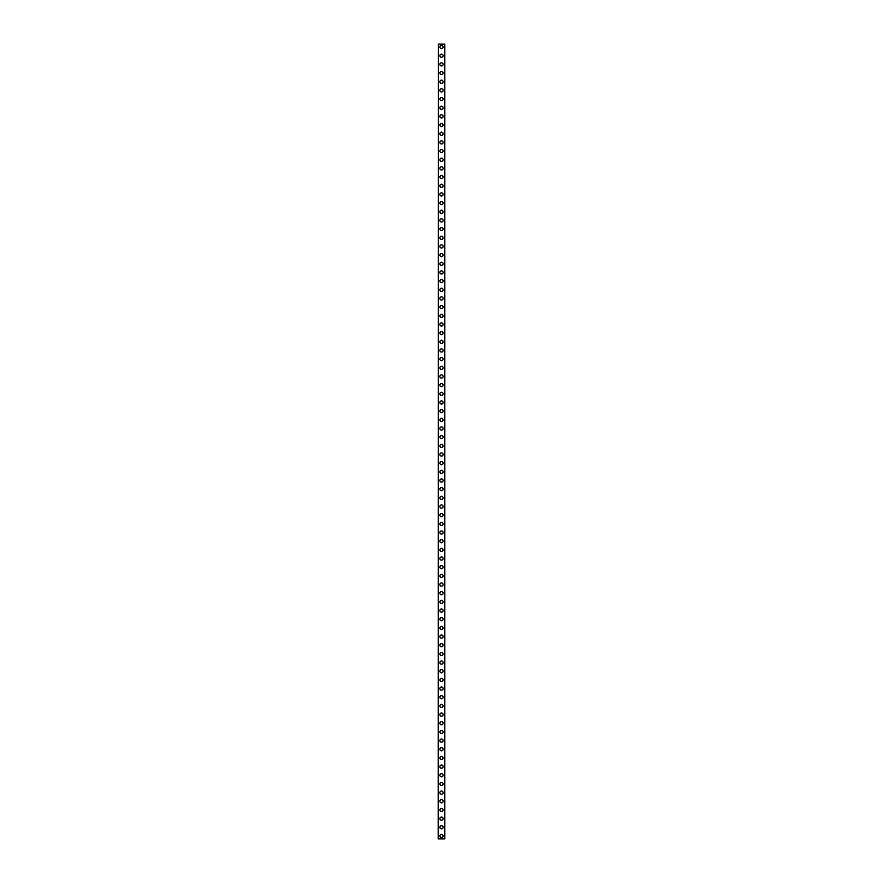 <?xml version="1.0" encoding="UTF-8"?>
<svg xmlns="http://www.w3.org/2000/svg" width="883" height="883" viewBox="0 0 883 883"><rect width="100%" height="100%" fill="white"/><g stroke="black" fill="none" stroke-linecap="round" stroke-linejoin="round"><path stroke-width="1.32" d="M439.911 835.958A1.589 1.589 0 0 1 441.5 834.369A1.589 1.589 0 0 1 443.089 835.958A1.589 1.589 0 0 1 441.5 837.548A1.589 1.589 0 0 1 439.911 835.958M439.911 827.294A1.589 1.589 0 0 1 441.5 825.704A1.589 1.589 0 0 1 443.089 827.294A1.589 1.589 0 0 1 441.5 828.883A1.589 1.589 0 0 1 439.911 827.294M439.911 818.618A1.589 1.589 0 0 1 441.5 817.029A1.589 1.589 0 0 1 443.089 818.618A1.589 1.589 0 0 1 441.5 820.208A1.589 1.589 0 0 1 439.911 818.618M439.911 809.954A1.589 1.589 0 0 1 441.5 808.364A1.589 1.589 0 0 1 443.089 809.954A1.589 1.589 0 0 1 441.5 811.543A1.589 1.589 0 0 1 439.911 809.954M439.911 801.278A1.589 1.589 0 0 1 441.5 799.689A1.589 1.589 0 0 1 443.089 801.278A1.589 1.589 0 0 1 441.5 802.868A1.589 1.589 0 0 1 439.911 801.278M439.911 792.614A1.589 1.589 0 0 1 441.5 791.025A1.589 1.589 0 0 1 443.089 792.614A1.589 1.589 0 0 1 441.5 794.203A1.589 1.589 0 0 1 439.911 792.614M439.911 783.938A1.589 1.589 0 0 1 441.5 782.349A1.589 1.589 0 0 1 443.089 783.938A1.589 1.589 0 0 1 441.5 785.528A1.589 1.589 0 0 1 439.911 783.938M439.911 775.274A1.589 1.589 0 0 1 441.5 773.685A1.589 1.589 0 0 1 443.089 775.274A1.589 1.589 0 0 1 441.5 776.863A1.589 1.589 0 0 1 439.911 775.274M439.911 766.61A1.589 1.589 0 0 1 441.5 765.02A1.589 1.589 0 0 1 443.089 766.61A1.589 1.589 0 0 1 441.5 768.199A1.589 1.589 0 0 1 439.911 766.61M439.911 757.934A1.589 1.589 0 0 1 441.5 756.345A1.589 1.589 0 0 1 443.089 757.934A1.589 1.589 0 0 1 441.5 759.523A1.589 1.589 0 0 1 439.911 757.934M439.911 749.27A1.589 1.589 0 0 1 441.5 747.68A1.589 1.589 0 0 1 443.089 749.27A1.589 1.589 0 0 1 441.5 750.859A1.589 1.589 0 0 1 439.911 749.27M439.911 740.594A1.589 1.589 0 0 1 441.5 739.005A1.589 1.589 0 0 1 443.089 740.594A1.589 1.589 0 0 1 441.5 742.184A1.589 1.589 0 0 1 439.911 740.594M439.911 731.93A1.589 1.589 0 0 1 441.5 730.34A1.589 1.589 0 0 1 443.089 731.93A1.589 1.589 0 0 1 441.5 733.519A1.589 1.589 0 0 1 439.911 731.93M439.911 723.254A1.589 1.589 0 0 1 441.5 721.665A1.589 1.589 0 0 1 443.089 723.254A1.589 1.589 0 0 1 441.5 724.844A1.589 1.589 0 0 1 439.911 723.254M439.911 714.59A1.589 1.589 0 0 1 441.5 713A1.589 1.589 0 0 1 443.089 714.59A1.589 1.589 0 0 1 441.5 716.179A1.589 1.589 0 0 1 439.911 714.59M439.911 705.914A1.589 1.589 0 0 1 441.5 704.325A1.589 1.589 0 0 1 443.089 705.914A1.589 1.589 0 0 1 441.5 707.504A1.589 1.589 0 0 1 439.911 705.914M439.911 697.25A1.589 1.589 0 0 1 441.5 695.661A1.589 1.589 0 0 1 443.089 697.25A1.589 1.589 0 0 1 441.5 698.839A1.589 1.589 0 0 1 439.911 697.25M439.911 688.574A1.589 1.589 0 0 1 441.5 686.985A1.589 1.589 0 0 1 443.089 688.574A1.589 1.589 0 0 1 441.5 690.164A1.589 1.589 0 0 1 439.911 688.574M439.911 679.91A1.589 1.589 0 0 1 441.5 678.321A1.589 1.589 0 0 1 443.089 679.91A1.589 1.589 0 0 1 441.5 681.499A1.589 1.589 0 0 1 439.911 679.91M439.911 671.246A1.589 1.589 0 0 1 441.5 669.656A1.589 1.589 0 0 1 443.089 671.246A1.589 1.589 0 0 1 441.5 672.835A1.589 1.589 0 0 1 439.911 671.246M439.911 662.57A1.589 1.589 0 0 1 441.5 660.981A1.589 1.589 0 0 1 443.089 662.57A1.589 1.589 0 0 1 441.5 664.159A1.589 1.589 0 0 1 439.911 662.57M439.911 653.906A1.589 1.589 0 0 1 441.5 652.316A1.589 1.589 0 0 1 443.089 653.906A1.589 1.589 0 0 1 441.5 655.495A1.589 1.589 0 0 1 439.911 653.906M439.911 645.23A1.589 1.589 0 0 1 441.5 643.641A1.589 1.589 0 0 1 443.089 645.23A1.589 1.589 0 0 1 441.5 646.82A1.589 1.589 0 0 1 439.911 645.23M439.911 636.566A1.589 1.589 0 0 1 441.5 634.976A1.589 1.589 0 0 1 443.089 636.566A1.589 1.589 0 0 1 441.5 638.155A1.589 1.589 0 0 1 439.911 636.566M439.911 627.89A1.589 1.589 0 0 1 441.5 626.301A1.589 1.589 0 0 1 443.089 627.89A1.589 1.589 0 0 1 441.5 629.48A1.589 1.589 0 0 1 439.911 627.89M439.911 619.226A1.589 1.589 0 0 1 441.5 617.636A1.589 1.589 0 0 1 443.089 619.226A1.589 1.589 0 0 1 441.5 620.815A1.589 1.589 0 0 1 439.911 619.226M439.911 610.55A1.589 1.589 0 0 1 441.5 608.961A1.589 1.589 0 0 1 443.089 610.55A1.589 1.589 0 0 1 441.5 612.14A1.589 1.589 0 0 1 439.911 610.55M439.911 601.886A1.589 1.589 0 0 1 441.5 600.297A1.589 1.589 0 0 1 443.089 601.886A1.589 1.589 0 0 1 441.5 603.475A1.589 1.589 0 0 1 439.911 601.886M439.911 593.21A1.589 1.589 0 0 1 441.5 591.621A1.589 1.589 0 0 1 443.089 593.21A1.589 1.589 0 0 1 441.5 594.8A1.589 1.589 0 0 1 439.911 593.21M439.911 584.546A1.589 1.589 0 0 1 441.5 582.957A1.589 1.589 0 0 1 443.089 584.546A1.589 1.589 0 0 1 441.5 586.135A1.589 1.589 0 0 1 439.911 584.546M439.911 575.882A1.589 1.589 0 0 1 441.5 574.292A1.589 1.589 0 0 1 443.089 575.882A1.589 1.589 0 0 1 441.5 577.471A1.589 1.589 0 0 1 439.911 575.882M439.911 567.206A1.589 1.589 0 0 1 441.5 565.617A1.589 1.589 0 0 1 443.089 567.206A1.589 1.589 0 0 1 441.5 568.795A1.589 1.589 0 0 1 439.911 567.206M439.911 558.542A1.589 1.589 0 0 1 441.5 556.952A1.589 1.589 0 0 1 443.089 558.542A1.589 1.589 0 0 1 441.5 560.131A1.589 1.589 0 0 1 439.911 558.542M439.911 549.866A1.589 1.589 0 0 1 441.5 548.277A1.589 1.589 0 0 1 443.089 549.866A1.589 1.589 0 0 1 441.5 551.456A1.589 1.589 0 0 1 439.911 549.866M439.911 541.202A1.589 1.589 0 0 1 441.5 539.612A1.589 1.589 0 0 1 443.089 541.202A1.589 1.589 0 0 1 441.5 542.791A1.589 1.589 0 0 1 439.911 541.202M439.911 532.526A1.589 1.589 0 0 1 441.5 530.937A1.589 1.589 0 0 1 443.089 532.526A1.589 1.589 0 0 1 441.5 534.116A1.589 1.589 0 0 1 439.911 532.526M439.911 523.862A1.589 1.589 0 0 1 441.5 522.272A1.589 1.589 0 0 1 443.089 523.862A1.589 1.589 0 0 1 441.5 525.451A1.589 1.589 0 0 1 439.911 523.862M439.911 515.186A1.589 1.589 0 0 1 441.5 513.597A1.589 1.589 0 0 1 443.089 515.186A1.589 1.589 0 0 1 441.5 516.776A1.589 1.589 0 0 1 439.911 515.186M439.911 506.522A1.589 1.589 0 0 1 441.5 504.933A1.589 1.589 0 0 1 443.089 506.522A1.589 1.589 0 0 1 441.5 508.111A1.589 1.589 0 0 1 439.911 506.522M439.911 497.846A1.589 1.589 0 0 1 441.5 496.257A1.589 1.589 0 0 1 443.089 497.846A1.589 1.589 0 0 1 441.5 499.436A1.589 1.589 0 0 1 439.911 497.846M439.911 489.182A1.589 1.589 0 0 1 441.5 487.593A1.589 1.589 0 0 1 443.089 489.182A1.589 1.589 0 0 1 441.5 490.771A1.589 1.589 0 0 1 439.911 489.182M439.911 480.518A1.589 1.589 0 0 1 441.5 478.928A1.589 1.589 0 0 1 443.089 480.518A1.589 1.589 0 0 1 441.5 482.107A1.589 1.589 0 0 1 439.911 480.518M439.911 471.842A1.589 1.589 0 0 1 441.5 470.253A1.589 1.589 0 0 1 443.089 471.842A1.589 1.589 0 0 1 441.5 473.431A1.589 1.589 0 0 1 439.911 471.842M439.911 463.178A1.589 1.589 0 0 1 441.5 461.588A1.589 1.589 0 0 1 443.089 463.178A1.589 1.589 0 0 1 441.5 464.767A1.589 1.589 0 0 1 439.911 463.178M439.911 454.502A1.589 1.589 0 0 1 441.5 452.913A1.589 1.589 0 0 1 443.089 454.502A1.589 1.589 0 0 1 441.5 456.092A1.589 1.589 0 0 1 439.911 454.502M439.911 445.838A1.589 1.589 0 0 1 441.5 444.248A1.589 1.589 0 0 1 443.089 445.838A1.589 1.589 0 0 1 441.5 447.427A1.589 1.589 0 0 1 439.911 445.838M439.911 437.162A1.589 1.589 0 0 1 441.5 435.573A1.589 1.589 0 0 1 443.089 437.162A1.589 1.589 0 0 1 441.5 438.752A1.589 1.589 0 0 1 439.911 437.162M439.911 428.498A1.589 1.589 0 0 1 441.5 426.908A1.589 1.589 0 0 1 443.089 428.498A1.589 1.589 0 0 1 441.5 430.087A1.589 1.589 0 0 1 439.911 428.498M439.911 419.822A1.589 1.589 0 0 1 441.5 418.233A1.589 1.589 0 0 1 443.089 419.822A1.589 1.589 0 0 1 441.5 421.412A1.589 1.589 0 0 1 439.911 419.822M439.911 411.158A1.589 1.589 0 0 1 441.5 409.569A1.589 1.589 0 0 1 443.089 411.158A1.589 1.589 0 0 1 441.5 412.747A1.589 1.589 0 0 1 439.911 411.158M439.911 402.482A1.589 1.589 0 0 1 441.5 400.893A1.589 1.589 0 0 1 443.089 402.482A1.589 1.589 0 0 1 441.5 404.072A1.589 1.589 0 0 1 439.911 402.482M439.911 393.818A1.589 1.589 0 0 1 441.5 392.229A1.589 1.589 0 0 1 443.089 393.818A1.589 1.589 0 0 1 441.5 395.407A1.589 1.589 0 0 1 439.911 393.818M439.911 385.154A1.589 1.589 0 0 1 441.5 383.564A1.589 1.589 0 0 1 443.089 385.154A1.589 1.589 0 0 1 441.5 386.743A1.589 1.589 0 0 1 439.911 385.154M439.911 376.478A1.589 1.589 0 0 1 441.5 374.889A1.589 1.589 0 0 1 443.089 376.478A1.589 1.589 0 0 1 441.5 378.067A1.589 1.589 0 0 1 439.911 376.478M439.911 367.814A1.589 1.589 0 0 1 441.5 366.224A1.589 1.589 0 0 1 443.089 367.814A1.589 1.589 0 0 1 441.5 369.403A1.589 1.589 0 0 1 439.911 367.814M439.911 359.138A1.589 1.589 0 0 1 441.5 357.549A1.589 1.589 0 0 1 443.089 359.138A1.589 1.589 0 0 1 441.5 360.728A1.589 1.589 0 0 1 439.911 359.138M439.911 350.474A1.589 1.589 0 0 1 441.5 348.884A1.589 1.589 0 0 1 443.089 350.474A1.589 1.589 0 0 1 441.5 352.063A1.589 1.589 0 0 1 439.911 350.474M439.911 341.798A1.589 1.589 0 0 1 441.5 340.209A1.589 1.589 0 0 1 443.089 341.798A1.589 1.589 0 0 1 441.5 343.388A1.589 1.589 0 0 1 439.911 341.798M439.911 333.134A1.589 1.589 0 0 1 441.5 331.544A1.589 1.589 0 0 1 443.089 333.134A1.589 1.589 0 0 1 441.5 334.723A1.589 1.589 0 0 1 439.911 333.134M439.911 324.458A1.589 1.589 0 0 1 441.5 322.869A1.589 1.589 0 0 1 443.089 324.458A1.589 1.589 0 0 1 441.5 326.048A1.589 1.589 0 0 1 439.911 324.458M439.911 315.794A1.589 1.589 0 0 1 441.5 314.205A1.589 1.589 0 0 1 443.089 315.794A1.589 1.589 0 0 1 441.5 317.383A1.589 1.589 0 0 1 439.911 315.794M439.911 307.118A1.589 1.589 0 0 1 441.5 305.529A1.589 1.589 0 0 1 443.089 307.118A1.589 1.589 0 0 1 441.5 308.708A1.589 1.589 0 0 1 439.911 307.118M439.911 298.454A1.589 1.589 0 0 1 441.5 296.865A1.589 1.589 0 0 1 443.089 298.454A1.589 1.589 0 0 1 441.5 300.043A1.589 1.589 0 0 1 439.911 298.454M439.911 289.79A1.589 1.589 0 0 1 441.5 288.2A1.589 1.589 0 0 1 443.089 289.79A1.589 1.589 0 0 1 441.5 291.379A1.589 1.589 0 0 1 439.911 289.79M439.911 281.114A1.589 1.589 0 0 1 441.5 279.525A1.589 1.589 0 0 1 443.089 281.114A1.589 1.589 0 0 1 441.5 282.703A1.589 1.589 0 0 1 439.911 281.114M439.911 272.45A1.589 1.589 0 0 1 441.5 270.86A1.589 1.589 0 0 1 443.089 272.45A1.589 1.589 0 0 1 441.5 274.039A1.589 1.589 0 0 1 439.911 272.45M439.911 263.774A1.589 1.589 0 0 1 441.5 262.185A1.589 1.589 0 0 1 443.089 263.774A1.589 1.589 0 0 1 441.5 265.364A1.589 1.589 0 0 1 439.911 263.774M439.911 255.11A1.589 1.589 0 0 1 441.5 253.52A1.589 1.589 0 0 1 443.089 255.11A1.589 1.589 0 0 1 441.5 256.699A1.589 1.589 0 0 1 439.911 255.11M439.911 246.434A1.589 1.589 0 0 1 441.5 244.845A1.589 1.589 0 0 1 443.089 246.434A1.589 1.589 0 0 1 441.5 248.024A1.589 1.589 0 0 1 439.911 246.434M439.911 237.77A1.589 1.589 0 0 1 441.5 236.18A1.589 1.589 0 0 1 443.089 237.77A1.589 1.589 0 0 1 441.5 239.359A1.589 1.589 0 0 1 439.911 237.77M439.911 229.094A1.589 1.589 0 0 1 441.5 227.505A1.589 1.589 0 0 1 443.089 229.094A1.589 1.589 0 0 1 441.5 230.684A1.589 1.589 0 0 1 439.911 229.094M439.911 220.43A1.589 1.589 0 0 1 441.5 218.841A1.589 1.589 0 0 1 443.089 220.43A1.589 1.589 0 0 1 441.5 222.019A1.589 1.589 0 0 1 439.911 220.43M439.911 211.754A1.589 1.589 0 0 1 441.5 210.165A1.589 1.589 0 0 1 443.089 211.754A1.589 1.589 0 0 1 441.5 213.344A1.589 1.589 0 0 1 439.911 211.754M439.911 203.09A1.589 1.589 0 0 1 441.5 201.501A1.589 1.589 0 0 1 443.089 203.09A1.589 1.589 0 0 1 441.5 204.679A1.589 1.589 0 0 1 439.911 203.09M439.911 194.426A1.589 1.589 0 0 1 441.5 192.836A1.589 1.589 0 0 1 443.089 194.426A1.589 1.589 0 0 1 441.5 196.015A1.589 1.589 0 0 1 439.911 194.426M439.911 185.75A1.589 1.589 0 0 1 441.5 184.161A1.589 1.589 0 0 1 443.089 185.75A1.589 1.589 0 0 1 441.5 187.339A1.589 1.589 0 0 1 439.911 185.75M439.911 177.086A1.589 1.589 0 0 1 441.5 175.496A1.589 1.589 0 0 1 443.089 177.086A1.589 1.589 0 0 1 441.5 178.675A1.589 1.589 0 0 1 439.911 177.086M439.911 168.41A1.589 1.589 0 0 1 441.5 166.821A1.589 1.589 0 0 1 443.089 168.41A1.589 1.589 0 0 1 441.5 170A1.589 1.589 0 0 1 439.911 168.41M439.911 159.746A1.589 1.589 0 0 1 441.5 158.156A1.589 1.589 0 0 1 443.089 159.746A1.589 1.589 0 0 1 441.5 161.335A1.589 1.589 0 0 1 439.911 159.746M439.911 151.07A1.589 1.589 0 0 1 441.5 149.481A1.589 1.589 0 0 1 443.089 151.07A1.589 1.589 0 0 1 441.5 152.66A1.589 1.589 0 0 1 439.911 151.07M439.911 142.406A1.589 1.589 0 0 1 441.5 140.816A1.589 1.589 0 0 1 443.089 142.406A1.589 1.589 0 0 1 441.5 143.995A1.589 1.589 0 0 1 439.911 142.406M439.911 133.73A1.589 1.589 0 0 1 441.5 132.141A1.589 1.589 0 0 1 443.089 133.73A1.589 1.589 0 0 1 441.5 135.32A1.589 1.589 0 0 1 439.911 133.73M439.911 125.066A1.589 1.589 0 0 1 441.5 123.477A1.589 1.589 0 0 1 443.089 125.066A1.589 1.589 0 0 1 441.5 126.655A1.589 1.589 0 0 1 439.911 125.066M439.911 116.39A1.589 1.589 0 0 1 441.5 114.801A1.589 1.589 0 0 1 443.089 116.39A1.589 1.589 0 0 1 441.5 117.98A1.589 1.589 0 0 1 439.911 116.39M439.911 107.726A1.589 1.589 0 0 1 441.5 106.137A1.589 1.589 0 0 1 443.089 107.726A1.589 1.589 0 0 1 441.5 109.315A1.589 1.589 0 0 1 439.911 107.726M439.911 99.062A1.589 1.589 0 0 1 441.5 97.472A1.589 1.589 0 0 1 443.089 99.062A1.589 1.589 0 0 1 441.5 100.651A1.589 1.589 0 0 1 439.911 99.062M439.911 90.386A1.589 1.589 0 0 1 441.5 88.797A1.589 1.589 0 0 1 443.089 90.386A1.589 1.589 0 0 1 441.5 91.975A1.589 1.589 0 0 1 439.911 90.386M439.911 81.722A1.589 1.589 0 0 1 441.5 80.132A1.589 1.589 0 0 1 443.089 81.722A1.589 1.589 0 0 1 441.5 83.311A1.589 1.589 0 0 1 439.911 81.722M439.911 73.046A1.589 1.589 0 0 1 441.5 71.457A1.589 1.589 0 0 1 443.089 73.046A1.589 1.589 0 0 1 441.5 74.636A1.589 1.589 0 0 1 439.911 73.046M439.911 64.382A1.589 1.589 0 0 1 441.5 62.792A1.589 1.589 0 0 1 443.089 64.382A1.589 1.589 0 0 1 441.5 65.971A1.589 1.589 0 0 1 439.911 64.382M439.911 55.706A1.589 1.589 0 0 1 441.5 54.117A1.589 1.589 0 0 1 443.089 55.706A1.589 1.589 0 0 1 441.5 57.296A1.589 1.589 0 0 1 439.911 55.706M439.911 47.042A1.589 1.589 0 0 1 441.5 45.452A1.589 1.589 0 0 1 443.089 47.042A1.589 1.589 0 0 1 441.5 48.631A1.589 1.589 0 0 1 439.911 47.042M438.288 44.15L438.178 838.85L444.822 838.85L444.822 44.15L438.288 44.15L438.288 838.85M444.712 44.15L444.712 838.85"/></g></svg>
